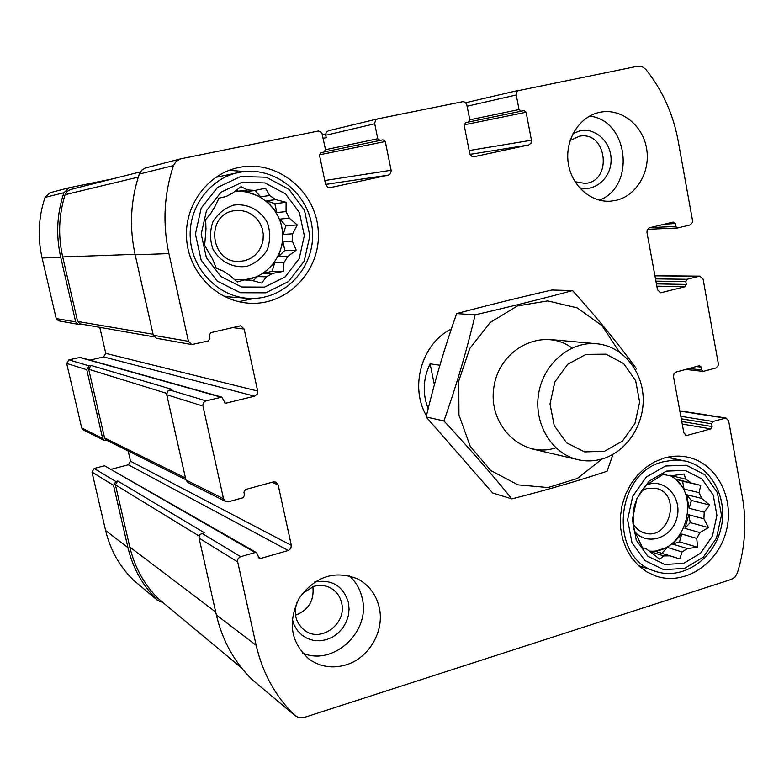 <?xml version="1.0" encoding="UTF-8"?>
<svg xmlns="http://www.w3.org/2000/svg" width="784" height="784" viewBox="0 0 784 784"><rect width="100%" height="100%" fill="white"/><g stroke="black" fill="none" stroke-linecap="round" stroke-linejoin="round"><path stroke-width="1.18" d="M570.115 140.493L579.503 136.21C607.051 130.771 612.912 181.663 585.04 183.427L574.976 181.712M312.875 586.667C314.315 600.583 308.533 610.109 295.509 615.234M302.222 593.694L313.737 586.393C319.852 584.678 325.576 585.276 330.926 588.176C336.542 591.469 340.119 596.418 341.648 603.014C347.018 623.26 321.509 642.841 305.133 630.757C296.058 623.741 293.304 614.313 296.891 602.465M56.213 318.569L75.685 321.92L78.224 324.321L58.604 320.832L56.213 318.569L42.101 257.995C37.446 237.434 38.436 217.227 45.051 197.382L50.127 192.688L69.306 187.709L113.102 178.772M69.306 187.709L63.916 192.717C56.869 213.875 55.811 235.425 60.74 257.358L75.685 321.92M78.224 324.321L80.801 323.988M99.793 327.33L105.762 353.349L103.566 356.896L254.575 396.175L225.351 403.309L221.813 397.125L80.144 357.367L68.894 359.846L89.121 365.893L86.75 369.705L102.665 438.432L104.252 440.461L107.192 440.49M68.894 359.846L66.669 363.423L81.703 427.966L83.212 429.877L104.252 440.461M128.184 450.957L130.546 461.227L128.37 464.785L288.277 550.495L260.67 558.443L259.151 558.267L256.652 552.7L104.537 465.765L94.178 468.46L115.856 481.513L113.523 485.335L127.929 547.565C132.927 568.39 142.864 586.04 157.741 600.505L162.866 602.475M94.178 468.46L91.973 472.046L105.615 530.552C110.338 550.143 119.736 566.773 133.799 580.434L158.094 600.828M470.018 154.36L528.651 144.981L474.006 156.722L471.635 156.241L469.734 153.439L464.148 125.126L465.598 122.716L468.362 122.137L469.812 119.727L466.647 104.145L464.902 102.126L462.844 101.655L377.702 118.884L375.722 119.991L374.634 123.343L377.761 138.768L380.093 140.434L382.974 139.836L385.297 141.502L391.226 170.726L390.373 173.774L388.178 175.175L330.348 187.611L327.585 187.151L325.576 184.299L319.49 155.173L321.019 152.684L323.959 152.076L325.478 149.587L322.038 133.554L320.558 131.741L318.422 131.006L180.653 158.829L176.214 161.279L173.45 165.6C163.974 194.403 162.455 223.744 168.903 253.604L188.444 341.314L191.796 344.568L208.348 340.942L209.926 338.365L209.23 335.229L210.808 332.651L240.629 325.772L244.157 329.045L257.671 391.04L257.142 394.244L254.575 396.175M377.437 118.943L328.388 130.781L326.183 132.427L325.732 135.279L374.703 123.794M323.135 138.366L326.232 137.651L325.732 135.279M180.653 158.829L145.256 168.041L141.806 170.099L139.268 174.068C130.536 200.488 129.164 227.389 135.152 254.78L168.903 253.604M191.796 344.568L156.418 338.267L153.311 335.268L135.152 254.78M103.566 356.896L90.003 360.14M221.813 397.125L205.565 400.987L203.673 402.388L202.762 405.083L223.528 498.771L225.616 501.486L228.467 501.76L243.03 497.762L244.579 495.174L243.902 492.117L245.451 489.539L273.302 481.935L275.831 482.091L278.144 484.914L291.325 545.36L290.795 548.526L288.277 550.495M225.616 501.486L187.886 482.513L185.945 480.014L166.639 394.283L168.08 390.746L171.99 389.374L91.042 365.432L88.68 369.244L104.576 437.942L106.173 439.981L185.886 479.73M89.121 365.893L91.042 365.432M128.37 464.785L111.387 469.224M256.652 552.7L255.133 552.524L240.237 556.816L238.111 558.659L237.474 560.932L256.162 645.301C262.62 673.172 275.527 696.574 294.902 715.488L298.841 717.683L304.182 717.478L731.325 579.415L735.039 577.004L737.391 572.918C745.133 547.653 746.789 522.301 742.35 496.87L728.64 420.861L725.984 418.019L712.921 421.478L711.627 423.801L712.127 426.574L710.823 428.897L686.461 435.59L683.834 432.748L673.515 376.692L673.995 373.772L675.788 372.155L699.338 365.707L701.317 367.118L701.827 369.921L703.258 371.381L716.057 367.951L718.154 365.569L718.291 363.462L703.101 279.173L699.867 276.144L687.098 279.271L685.775 281.583L686.294 284.425L684.971 286.738L660.726 292.785L657.502 289.737L646.937 232.368L647.241 229.8L649.25 227.83L673.211 222.078L675.24 223.587L675.759 226.449L677.494 227.997L690.234 224.93L692.36 222.587L692.507 220.441L678.17 140.944C673.211 114.052 662.421 90.199 645.82 69.364L642.096 66.591L637.696 66.189L517.842 90.748L516.509 92.365L516.156 94.541L519.028 109.554L521.213 111.181L523.918 110.622L526.103 112.249L531.532 140.679L530.964 143.276L528.651 144.981M295.352 715.9L252.428 679.885C234.416 662.313 222.401 640.675 216.384 614.979L198.969 537.667L200.067 534.443L204.232 532.679L117.757 481.013L115.415 484.826L129.811 547.036C134.583 567.028 143.962 584.129 157.947 598.339L241.688 668.105M115.856 481.513L117.757 481.013M616.048 200.341C636.628 195.716 650.73 171.598 646.584 148.431C642.733 125.205 621.398 108.163 600.534 112.161L599.662 112.328C579.621 116.385 565.058 139.287 568.135 162.219C570.958 185.181 590.636 202.899 610.834 201.145L616.048 200.341M346.058 664.871C369.068 658.109 384.709 631.012 379.28 607.708C376.3 594.762 369.205 585.217 358.023 579.072C335.013 569.86 315.452 576.152 299.331 597.947C287.316 622.378 290.707 642.88 309.494 659.462C320.587 666.959 332.779 668.772 346.058 664.871M238.787 167.511C277.026 159.289 315.972 191.002 318.235 230.692C321.342 270.323 287.307 306.26 248.567 303.143C216.884 301.056 189.032 272.861 186.612 239.375C183.897 205.918 207.299 173.901 238.62 167.551L238.787 167.511M664.019 458.081C671.81 455.857 679.542 455.504 687.215 457.052C716.723 462.854 735.108 498.546 726.18 531.376C717.772 564.343 684.158 586.03 655.669 575.985L646.673 571.791L638.607 565.725L631.737 558.002L626.318 548.869L622.545 538.637L620.546 527.671L620.409 516.333L622.133 505.023L625.661 494.145L630.865 484.071L637.559 475.153L645.506 467.685L654.434 461.943L664.019 458.081M451.359 328.947C421.87 343.343 409.326 386.777 426.437 415.755M140.307 171.902L70.589 189.503L67.169 191.374L65.092 194.677C58.751 215.139 57.957 235.886 62.691 256.927L77.626 321.469L80.164 323.88L154.076 336.875M669.83 456.758L672.074 458.297M643.164 567.155L640.45 567.351M666.439 471.115L685.285 470.4L701.945 478.955L713.205 495.008L716.919 515.372L712.421 536.109L700.573 553.22L683.609 563.363L664.822 564.49L647.907 556.248L636.285 540.186L632.355 519.498L636.971 498.359L649.162 481.072L666.439 471.115M665.489 466L686.402 465.235L704.885 474.751L717.36 492.568L721.476 515.157L716.488 538.147L703.356 557.13L684.55 568.4L663.695 569.664L644.899 560.54L631.982 542.714L627.612 519.723L632.737 496.233L646.29 477.044L665.489 466M699.073 492.656L684.04 489.049L682.59 481.2L700.769 485.414L699.073 492.656L701.7 498.408L686.627 494.714L689.136 508.257L691.37 500.437L686.627 494.714M700.769 485.414L675.779 479.083L684.04 489.049M669.703 555.846L655.071 551.211L679.748 558.855L669.703 555.846L663.793 555.934L659.628 559.178L646.673 549.123L642.615 548.016L633.384 528.269L633.08 512.54L634.53 505.278L637.118 498.536L640.401 492.695L645.742 485.355L663.911 473.928L667.86 475.408L673.77 475.427L684.06 474.006L685.804 479.191L690.714 482.532M679.748 558.855L682.1 551.956L667.311 547.399L655.071 551.211M687.343 548.565L672.486 544.057L679.503 541.881L697.593 547.271L687.343 548.565L682.1 551.956M697.593 547.271L696.731 538.363L681.747 534.031L672.486 544.057M699.936 532.591L684.912 528.357L690.243 522.595L708.511 527.603L699.936 532.591L696.731 538.363M708.511 527.603L703.885 518.802L688.803 514.784L684.912 528.357M691.37 500.437L709.677 505.014L704.228 512.168L703.885 518.802M709.677 505.014L701.7 498.408M669.497 475.31C703.15 490.941 686.323 554.621 649.377 551.064M667.86 475.408L663.176 474.34M685.804 479.191L669.997 475.29M704.228 512.168L689.136 508.257M663.793 555.934L650.289 551.632M646.673 549.123L642.498 547.8M646.124 485.051L648.123 484.355C666.145 478.671 682.776 498.83 676.7 518.596C671.3 538.579 646.584 546.223 634.501 531.327M641.596 490.872L646.545 488.638L656.1 488.373C682.07 493.704 669.399 541.489 644.262 532.895C639.323 531.327 635.53 528.093 632.884 523.193M662.862 461.864L673.799 460.041L684.638 460.923C711.901 466.421 728.875 499.467 720.604 529.857C712.813 560.374 681.747 580.464 655.355 571.291C608.649 558.541 614.372 473.134 662.862 461.864M229.153 170.314L244.824 171.559M254.094 298.41L238.855 301.683M215.629 177.39L239.149 172.411C274.459 165.081 310.278 194.354 312.434 230.996C315.354 267.579 284.141 300.85 248.391 298.332C218.844 296.666 192.717 270.539 190.355 239.375C187.709 208.24 209.495 178.37 238.679 172.509L239.149 172.411M248.391 298.332L224.508 296.548M241.982 182.329L264.963 182.937L285.435 193.795L299.429 212.631L304.319 235.729L299.204 258.642L285.072 276.958L264.58 287.101L241.678 286.993L220.872 276.517L206.378 257.642L201.204 234.112L206.457 210.71L221.059 192.207L241.982 182.329M240.727 176.508L266.246 177.223L288.943 189.297L304.447 210.2L309.856 235.817L304.192 261.219L288.532 281.534L265.815 292.804L240.394 292.726L217.286 281.123L201.165 260.17L195.402 234.024L201.243 208.015L217.472 187.464L240.727 176.508M286.062 211.582L276.742 212.572L274.851 203.693L286.091 202.292L286.062 211.582L289.345 218.217L279.976 219.089L283.249 234.416L285.837 225.831L279.976 219.089M286.091 202.292L275.703 199.616L266.55 200.831L276.742 212.572M272.763 273.361L263.679 273.253L272.156 271.313L283.318 271.391L272.763 273.361L266.442 276.781L261.778 283.073L251.409 280.251L244.216 279.927L237.258 281.985L229.369 275.086L223.224 271.048L216.296 268.236L212.582 259.112L204.673 245.392L205.986 229.026L205.653 219.667L210.661 213.601L214.571 207.29L218.991 198.136L226.096 196.519L232.544 193.158L240.972 186.67L247.734 189.944L254.947 190.404L265.531 188.258L269.667 195.5L275.703 199.616M283.318 271.391L284.004 262.611L274.743 262.699L263.679 273.253M287.806 256.378L278.477 256.574L284.837 250.517L296.254 250.135L287.806 256.378L284.004 262.611M296.254 250.135L292.363 241.217L282.955 241.688L278.477 256.574M285.837 225.831L297.283 224.91L292.657 233.818L292.363 241.217M297.283 224.91L289.345 218.217M234.367 191.717C257.573 188.709 280.172 207.672 282.446 231.515C285.092 255.319 266.932 278.202 243.726 279.908M247.734 189.944L234.387 191.698M254.947 190.404L246.117 191.786L260.602 196.794L255.035 190.385M269.667 195.5L260.602 196.794M292.657 233.818L283.249 234.416M266.442 276.781L257.456 276.625L244.245 279.927M251.409 280.251L245.833 280.104M244.216 279.927L234.367 279.525M233.652 205.124C247.401 203.164 260.69 210.132 267.393 222.715C270.431 231.77 270.402 240.766 267.295 249.704C262.434 257.75 255.643 263.297 246.911 266.325C233.24 268.471 219.794 261.68 212.905 249.018C209.779 239.875 209.789 230.78 212.964 221.715C217.923 213.601 224.822 208.064 233.652 205.124M233.377 210.847L241.266 210.494L246.842 211.866L251.987 214.522L256.407 218.315L259.876 223.048L262.209 228.458L263.287 234.269L263.052 240.159L261.523 245.813L258.779 250.949L254.957 255.28L250.263 258.583L244.951 260.67L239.287 261.425C210.612 263.228 204.938 215.59 233.377 210.847M349.174 575.721C355.858 581.708 360.209 589.245 362.218 598.329C370.842 631.708 333.151 666.704 302.438 653.013M314.658 582.032C331.887 579.004 343.137 585.824 348.4 602.504L349.066 609.109L348.302 615.803L346.126 622.241L342.667 628.131L338.08 633.149L332.602 637.059L326.497 639.656L320.078 640.802L313.659 640.45L307.573 638.588L302.124 635.314L297.606 630.797L294.245 625.25L292.216 618.968M589.539 116.12C628.503 119.981 636.03 186.631 599.329 200.165M573.026 133.505L579.915 130.85C595.605 127.282 611.481 142.365 611.089 160.171C611.108 177.978 594.987 192.109 579.405 187.709M253.144 280.731L257.456 276.625M234.788 279.888L235.582 279.702M239.022 191.335L236.141 190.336M274.851 203.693L266.55 200.831M284.837 250.517L282.955 241.688M272.156 271.313L274.743 262.699M661.931 553.21L667.311 547.399M670.928 475.78L670.506 475.28M682.59 481.2L675.779 479.083M690.243 522.595L688.803 514.784M679.503 541.881L681.747 534.031M439.883 365.226L430.093 363.815C422.988 378.79 422.351 393.735 428.172 408.67M604.503 451.261L584.59 451.907L566.626 442.833L554.249 425.722L550.015 403.985L554.837 382.014L567.724 364.286L586.011 354.368L605.983 354.162L623.672 363.58L635.648 380.671L639.646 402.045L634.942 423.585L622.437 441.127L604.503 451.261M601.965 459.003C593.929 461.286 585.893 461.502 577.857 459.659C551.779 453.769 533.6 423.713 538.608 393.813C543.302 363.874 570.046 341.089 596.644 343.745C621.751 345.96 642.047 369.646 643.154 397.272C644.468 424.879 626.494 452.025 601.965 459.003M430.093 363.815L434.356 384.768M602.034 458.983L577.308 478.485L548.085 487.55L517.95 484.865L490.755 470.518L470.145 446.174L458.944 414.922L458.777 380.877L469.694 348.625L490.186 322.508L517.44 305.927L547.761 300.909L577.21 307.877L602.073 325.713L619.37 352.016M555.846 447.801C522.36 459.159 487.207 425.114 493.998 386.59C499.722 347.88 543.831 326.693 572.016 348.037M636.657 368.96C618.037 343.47 596.683 317.344 572.594 290.58C543.381 298.488 510.903 306.573 475.153 314.825C466.794 350.379 456.376 385.757 443.911 420.959C469.018 447.958 491.646 473.928 511.825 498.889C546.076 490.206 577.828 480.974 607.09 471.213L612.98 454.367M572.594 290.58L551.965 290.002C518.371 297.714 486.59 305.584 456.631 313.6L475.153 314.825M511.825 498.889L492.626 492.979L426.143 416.97C434.424 382.141 444.587 347.684 456.631 313.6M443.911 420.959L426.143 416.97M45.051 197.382L63.916 192.717M42.101 257.995L60.74 257.358M66.669 363.423L86.75 369.705M81.703 427.966L102.665 438.432M91.973 472.046L113.523 485.335M105.615 530.552L127.929 547.565M133.799 580.434L157.741 600.505M325.497 149.695L377.761 138.768M324.517 151.861L380.093 140.434L324.517 151.861M319.441 154.811L385.297 141.502M324.792 180.526L391.147 170.265M325.605 184.407L388.178 175.175M329.819 187.68L330.348 187.611M139.268 174.068L173.45 165.6M153.311 335.268L188.444 341.314M232.211 327.536L244.157 329.045M105.762 353.349L257.671 391.04M224.449 402.76L226.419 403.329M79.4 357.357L220.765 397.116M169.628 389.962L206.016 400.84M166.718 394.724L202.86 406.034M185.945 480.014L223.528 498.771M271.95 482.307L278.144 484.914M130.546 461.227L291.325 545.36M258.25 557.032L260.67 558.443M104.537 465.765L255.133 552.524M201.909 533.326L240.678 556.66M199.048 538.089L237.581 561.854M216.384 614.979L256.162 645.301M252.428 679.885L294.902 715.488M679.846 411.1L724.73 418.097M680.806 416.294L712.921 421.478M681.267 418.813L711.627 423.801M681.766 421.508L712.127 426.574M682.227 424.046L710.823 428.897M685.206 435.042L687.823 435.512M696.143 366.569L701.317 367.118M688.989 368.529L701.827 369.921M654.944 275.841L699.112 276.233M655.502 278.879L687.098 279.271M655.914 281.142L685.775 281.583M656.424 283.886L686.294 284.425M656.845 286.16L684.971 286.738M659.903 292.648L661.569 292.697M664.793 224.087L675.24 223.587M650.073 227.615L675.759 226.449M518.959 90.258L465.686 102.724L518.871 90.278M467.156 106.212L516.225 94.991M469.822 119.815L519.028 109.554M468.832 121.971L521.213 111.181L468.832 121.971M464.118 124.842L526.103 112.249M469.155 150.538L531.464 140.228M322.371 134.701L325.683 133.917L322.371 134.691M115.415 484.826L199.126 536.07M129.811 547.036L215.727 612.059M157.947 598.339L241.57 667.958M88.68 369.244L166.649 393.382M104.576 437.942L185.494 478.015M77.626 321.469L153.076 334.268M62.691 256.927L135.054 254.339M65.092 194.677L138.268 177.115M328.388 130.781L377.565 118.913M679.797 410.826L725.984 418.019M685.628 369.44L703.258 371.381M654.924 275.743L699.867 276.144M647.506 229.3L677.494 227.997M684.638 460.923L667.164 457.278M655.355 571.291L638.401 565.538M596.644 343.745L549.212 339.433M577.857 459.659L531.493 448.771"/></g></svg>

